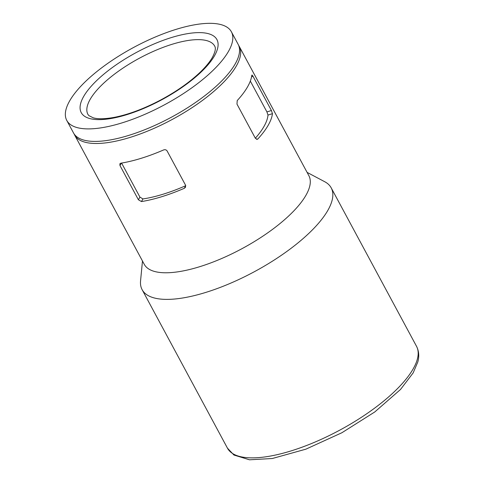 <?xml version="1.0" encoding="UTF-8"?>
<svg xmlns="http://www.w3.org/2000/svg" width="484" height="484" viewBox="0 0 484 484"><rect width="100%" height="100%" fill="white"/><g stroke="black" fill="none" stroke-linecap="round" stroke-linejoin="round"><path stroke-width="0.73" d="M121.593 163.06L139.924 197.109L142.962 198.93A88.427 30.801 -28.3 0 0 185.735 185.705M74.131 133.959A93.479 32.561 -28.3 0 0 74.633 135.03A93.479 32.561 -28.3 0 0 150.984 129.688A93.479 32.561 -28.3 0 0 236.228 66.181A93.479 32.561 -28.3 0 0 239.253 46.397A93.479 32.561 -28.3 0 0 238.636 45.381M251.789 75.31A93.479 32.561 151.7 0 1 247.457 87.029A93.479 32.561 151.7 0 1 237.221 100.575L236.978 104.12L255.395 138.315L257.258 139.344L257.875 138.944A93.479 32.561 -28.3 0 0 268.112 125.398A93.479 32.561 -28.3 0 0 272.45 113.68L271.421 110.527L253.011 76.333C252.321 75.117 251.916 74.778 251.789 75.31L251.928 75.062M74.633 135.03L144.25 264.312A93.479 32.561 -28.3 0 0 220.601 258.976A93.479 32.561 -28.3 0 0 305.84 195.463A93.479 32.561 -28.3 0 0 308.865 175.68L239.253 46.397M184.301 188.3L185.493 187.254L185.535 185.172L167.125 150.978C166.272 149.768 165.111 149.423 163.64 149.931A93.479 32.561 151.7 0 1 120.788 163.193L119.85 163.792L119.984 165.564L138.394 199.765L141.443 201.562A93.479 32.561 -28.3 0 0 184.301 188.3L185.753 185.783M228.369 51.582A93.479 32.561 -28.3 0 0 231.394 31.799A93.479 32.561 -28.3 0 0 133.644 47.444A93.479 32.561 -28.3 0 0 66.774 120.431A93.479 32.561 -28.3 0 0 143.125 115.095A93.479 32.561 -28.3 0 0 228.369 51.582M66.774 120.431L73.514 132.943A93.479 32.561 -28.3 0 0 149.865 127.607A93.479 32.561 -28.3 0 0 235.103 64.094A93.479 32.561 -28.3 0 0 238.128 44.31L231.394 31.799M142.471 261.015L140.56 280.859A107.375 37.401 -28.3 0 0 142.121 289.668A107.375 37.401 -28.3 0 0 229.821 283.533A107.375 37.401 -28.3 0 0 327.728 210.582A107.375 37.401 -28.3 0 0 331.201 187.859A107.375 37.401 -28.3 0 0 324.704 181.712L307.086 172.383M255.34 138.218A88.427 30.801 -28.3 0 0 267.991 115.059L266.92 111.919L250.319 81.082M214.727 46.149A72.007 25.083 -28.3 0 0 139.44 58.201A72.007 25.083 -28.3 0 0 87.931 114.424L88.881 115.634L93.291 117.836C98.143 119.221 105.324 119.028 114.835 117.255C128.744 114.442 143.808 108.803 160.016 100.345C175.71 91.99 188.839 82.867 199.414 72.975C205.325 67.355 209.626 62.206 212.307 57.535C216.765 49.132 215.108 47.015 214.727 46.149M214.442 55.89A77.059 26.844 -28.3 0 0 135.653 52.865A77.059 26.844 -28.3 0 0 97.157 119.59A77.059 26.844 -28.3 0 0 214.442 55.89M413.064 369.056A107.375 37.401 -28.3 0 0 416.536 346.332C418.932 351.063 419.356 356.278 417.813 361.978L413.154 372.91L400.492 389.493L374.755 411.975L341.898 432.738L305.876 449.17L272.335 458.505L249.502 459.8L233.96 455.045L227.45 448.148A107.375 37.401 -28.3 0 0 315.151 442.013A107.375 37.401 -28.3 0 0 413.064 369.056M256.556 139.35L257.875 138.944M267.991 115.059L272.45 113.68M142.962 198.93L141.443 201.562M139.924 197.109L138.394 199.765M121.411 163.09L119.984 165.564M266.92 111.919L271.421 110.527M251.565 76.781L253.011 76.333M142.121 289.668L227.45 448.148M331.201 187.859L416.536 346.332"/></g></svg>

